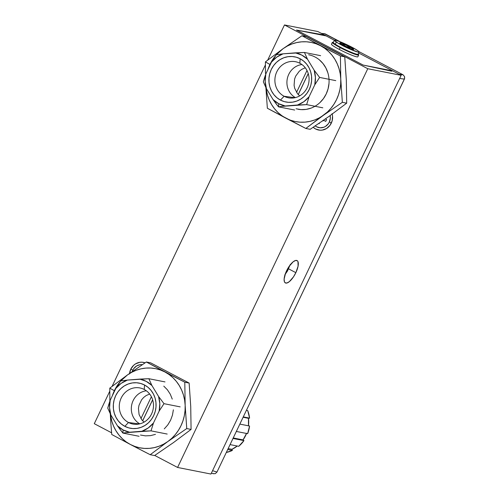 <?xml version="1.0" encoding="UTF-8"?>
<svg xmlns="http://www.w3.org/2000/svg" width="499" height="499" viewBox="0 0 499 499"><rect width="100%" height="100%" fill="white"/><g stroke="black" fill="none" stroke-linecap="round" stroke-linejoin="round"><path stroke-width="0.75" d="M332.184 114.096A12.512 11.602 101.2 0 1 331.292 123.172L329.44 121.812L331.292 123.172A12.512 11.602 101.2 0 1 313.216 127.289L315.605 128.985L319.965 130.208L322.248 130.108L326.577 128.505L330.051 125.261L332.141 120.877L332.534 116.017L332.06 113.641M129.54 373.452A12.512 11.602 101.2 0 1 130.757 369.235L132.834 370.133L130.757 369.235A12.512 11.602 101.2 0 1 145.078 362.823L142.084 362.205L139.807 362.305L135.478 363.908L133.595 365.349L130.757 369.235L129.497 373.951M295.851 272.666A12.612 4.553 -62.3 0 1 285.347 282.914A12.612 4.553 -62.3 0 1 286.582 270.832A12.612 4.553 -62.3 0 1 297.08 260.584A12.612 4.553 -62.3 0 1 295.851 272.666L288.597 268.855L295.851 272.666L298.071 266.216L297.984 261.632L297.416 260.815L295.614 260.459L293.131 261.819L289.002 266.566L285.615 273.059L284.118 279.109L284.449 281.866L285.01 282.683L286.819 283.039L289.301 281.679L293.431 276.933L295.851 272.666M321.942 35.08L322.154 34.631L326.227 35.94L317.851 31.543L284.474 24.95L267.695 60.123L284.474 24.95L367.769 68.719L401.146 75.312L392.769 70.908L390.249 70.409L391.79 71.22L363.147 65.07L296.512 30.059L322.154 34.631L321.942 35.08M306.985 70.49L296.549 92.371M151.378 396.736L140.943 418.611M142.658 420.8L152.65 399.855M298.265 94.561L308.257 73.615M265.393 64.945L112.088 386.363L265.393 64.945M109.786 391.191L94.286 423.688L111.595 432.789L94.286 423.688L109.786 391.191M326.227 35.94L317.851 31.543L284.474 24.95L367.769 68.719L177.582 467.457L154.721 455.45L177.582 467.457L210.952 474.05L177.582 467.457L367.769 68.719L401.146 75.312L210.952 474.05L401.146 75.312L392.769 70.908M390.249 70.409L391.79 71.22L363.147 65.07L392.813 70.933L358.675 52.994L392.813 70.933L363.147 65.07L296.512 30.059L322.154 34.631L323.701 35.448M290.293 264.439L287.449 271.044L284.773 274.968M149.638 394.01L146.076 395.62L143.675 397.46L141.647 399.749L138.984 405.338L138.448 408.419L139.084 414.563L141.878 419.909L144.086 422.123M305.245 67.77L301.683 69.38L299.288 71.214L295.67 76.166L294.591 79.091L294.092 85.285L294.697 88.317L297.485 93.662L299.693 95.883M142.62 420.763L152.625 399.78L142.62 420.763M334.349 40.238L333.313 42.415A13.723 1.366 25.5 0 0 335.284 44.23L336.32 42.053A13.723 1.366 -154.5 0 1 334.349 40.238L326.178 35.922L296.512 30.059L326.178 35.922L334.361 40.219A13.723 1.366 -154.5 0 1 343.518 43.17A13.723 1.366 -154.5 0 1 357.153 50.237A13.723 1.366 -154.5 0 1 359.124 52.052A13.723 1.366 -154.5 0 1 349.961 49.12A13.723 1.366 -154.5 0 1 336.32 42.053L335.284 44.23A13.723 1.366 25.5 0 0 348.926 51.297A13.723 1.366 25.5 0 0 358.089 54.229L359.124 52.052M308.232 73.54L298.227 94.517L308.232 73.54M350.504 48.877L349.574 47.193L345.882 46.55L343.006 44.137L341.983 44.598L343.006 44.137L345.882 46.55L349.574 47.193L350.217 48.515M352.562 48.428L351.458 48.989L352.562 48.428L342.981 43.663L339.962 42.777L340.917 43.862A7.666 0.761 -154.5 0 1 339.819 42.933A7.666 0.761 -154.5 0 1 344.603 44.336A7.666 0.761 -154.5 0 1 352.562 48.428A7.666 0.761 -154.5 0 1 353.591 49.501A7.666 0.761 -154.5 0 1 348.202 47.661A7.666 0.761 -154.5 0 1 340.917 43.862L350.498 48.628L353.51 49.513L352.562 48.428M357.153 50.237L358.937 51.622L359.137 52.015L358.12 52.108L348.963 48.684L337.829 43.001L334.336 40.282L336.538 40.481L342.177 42.59L351.664 47.081L357.153 50.237M349.157 48.079L349.574 47.193L349.157 48.079M342.645 44.898L343.006 44.137L342.645 44.898M335.808 44.573L335.584 45.053L335.808 44.573M332.34 42.39L331.473 44.205A14.608 1.453 25.5 0 0 339.295 49.432A14.608 1.453 25.5 0 0 357.852 56.786L358.712 54.971A14.608 1.453 -154.5 0 1 340.156 47.623L339.295 49.432L340.156 47.623A14.608 1.453 -154.5 0 1 332.34 42.39A14.608 1.453 -154.5 0 1 333.357 42.328L332.546 42.272L332.471 42.771L335.029 44.71L346.605 50.798L357.19 54.934L358.731 54.884L357.939 53.986M358.126 54.142A14.608 1.453 -154.5 0 1 358.712 54.971M403.111 74.825L358.924 51.609L403.111 74.825L404.589 76.659L404.608 78.53L216.965 472.066L215.206 473.707L212.917 473.563L215.206 473.707L216.965 472.066L212.555 470.688L216.965 472.066L404.39 79.123L399.637 78.468L404.39 79.123L404.589 76.659L403.111 74.825L399.2 74.289L403.111 74.825M324.013 33.539L340.293 41.816L325.142 33.857L321.269 33.339M322.853 33.714L323.427 33.564M315.1 125.779L316.64 126.808L320.158 127.794L323.801 127.251L325.491 126.422L328.292 123.808L329.296 122.124L330.313 118.319L330.182 115.55A10.092 9.356 101.2 0 1 329.296 122.124A10.092 9.356 101.2 0 1 315.268 125.916M326.596 119.573L325.404 118.949L326.596 119.573L325.728 121.382L323.938 120.446L322.491 120.983M318.805 123.515L319.185 123.715L319.51 123.035M132.073 372.135L132.759 370.283A10.092 9.356 101.2 0 1 142.334 364.65L140.057 364.694L136.564 365.985L133.763 368.599L132.759 370.283A10.092 9.356 101.2 0 0 132.254 371.543M228.162 448.589L231.935 449.331A29.061 26.946 -78.8 0 0 237.262 446.025L231.935 449.331L232.359 450.435L227.719 449.518L232.359 450.435L226.315 452.468A30.271 28.069 -78.8 0 0 232.359 450.435L231.935 449.331L228.162 448.589M230.064 444.603L238.74 446.318A30.271 28.069 -78.8 0 0 243.949 440.605L233.002 438.44L243.949 440.605L238.74 446.318L230.064 444.603M246.606 433.251L243.057 439.893L233.233 437.954L243.057 439.893A29.061 26.946 -78.8 0 0 246.525 433.456M243.057 439.893L243.949 440.605L243.057 439.893M236.339 431.448L247.647 433.681A30.271 28.069 -78.8 0 0 249.569 426.021L239.844 424.1L249.569 426.021L247.647 433.681L236.339 431.448M248.465 425.803A29.061 26.946 -78.8 0 0 248.477 418.33L243.1 417.264L248.477 418.33L248.452 425.89M243.281 416.89L249.594 418.137L248.477 418.33L249.594 418.137A30.271 28.069 -78.8 0 0 247.716 410.583L246.412 410.321L247.716 410.583L249.594 418.137L243.281 416.89M265.443 73.39L265.412 61.888L265.443 73.39M269.953 64.477L265.412 61.888L269.953 64.477L272.491 59.892L275.885 55.308A40.363 37.425 101.2 0 0 269.953 64.477A40.363 37.425 101.2 0 0 267.876 69.673L269.953 64.477M308.644 54.759A27.751 25.73 101.2 0 1 326.178 94.018A27.751 25.73 101.2 0 1 297.891 109.206M310.166 129.316L305.831 128.461L267.358 108.246L265.892 87.587L267.358 108.246L285.977 118.232L290.474 120.209L295.19 121.531L300.049 122.174L304.958 122.13L309.835 121.4L314.601 119.997L319.179 117.939L323.477 115.269L342.358 102.32L346.686 103.174L329.041 116.367L310.166 129.316L305.831 128.461L323.477 115.269A40.363 37.425 101.2 0 1 285.977 118.232L305.831 128.461L327.438 112.032L330.974 108.277L334.043 104.073L336.588 99.488L338.559 94.61L339.925 89.514L340.667 84.287L340.767 79.023A40.363 37.425 101.2 0 0 320.558 45.733A40.363 37.425 101.2 0 0 283.058 48.696L301.939 35.747L306.267 36.602L326.121 46.831L344.74 56.817L340.412 55.963L320.558 45.733L324.762 48.328L328.591 51.503L331.991 55.196L334.904 59.344L337.268 63.884L339.052 68.731L340.231 73.808L340.767 79.023L340.412 55.963L301.939 35.747L283.058 48.696A40.363 37.425 101.2 0 0 276.434 54.672L283.058 48.696L287.362 46.027L291.934 43.974L296.705 42.571L301.583 41.835L306.492 41.791L311.345 42.44L316.06 43.762L320.558 45.733L301.939 35.747L306.267 36.602L344.74 56.817L346.331 80.121L346.686 103.174L342.358 102.32L340.767 79.023A40.363 37.425 101.2 0 1 323.477 115.269L342.358 102.32L340.767 79.023L340.412 55.963L344.74 56.817L346.331 80.121M285.977 118.232A40.363 37.425 101.2 0 1 265.979 87.774L267.483 95.234L269.267 100.087L271.637 104.622L274.544 108.776L277.943 112.468L281.779 115.637L285.977 118.232M319.884 102.638L323.414 98.652L326.178 94.018L328.055 88.928L328.978 83.564M327.874 72.873L325.878 67.951L323.015 63.566L319.397 59.886M296.082 108.776L301.053 109.612L306.112 109.393L311.064 108.115M283.058 48.696L265.412 61.888L283.058 48.696M281.686 106.399L285.222 105.981A27.04 25.075 101.2 0 1 278.704 103.705L278.511 106.842L281.686 106.399L278.511 106.842L294.678 110.036L278.511 106.842L273.065 99.594L266.422 88.654L265.169 81.406L265.805 74.008L271.493 62.088A27.04 25.075 101.2 0 1 283.033 53.83L276.321 54.69L271.493 62.088L276.752 57.117L283.033 53.83L295.358 52.857A27.04 25.075 101.2 0 1 307.515 59.244L304.446 52.47L295.358 52.857L301.876 55.133L307.515 59.244L314.158 70.184A27.04 25.075 101.2 0 1 314.775 84.83L319.603 77.432L314.158 70.184L315.412 77.432L314.775 84.83L309.087 96.75A27.04 25.075 101.2 0 1 297.547 105.008L306.636 104.622L309.087 96.75L303.829 101.721L297.547 105.008L285.222 105.981L278.704 103.705L273.065 99.594L266.422 88.654A27.04 25.075 101.2 0 1 265.805 74.008L263.353 81.88L266.422 88.654L263.353 81.88L264.451 78.019L265.805 74.008L271.493 62.088L276.321 54.69L283.033 53.83L304.446 52.47L320.614 55.663L304.446 52.47L307.515 59.244L314.158 70.184L319.603 77.432L335.771 80.626L319.603 77.432L314.775 84.83L309.087 96.75L306.636 104.622L322.803 107.815L306.636 104.622L281.686 106.399M284.112 96.27A18.388 17.047 -78.8 0 0 307.166 87.73A18.388 17.047 -78.8 0 0 299.862 63.242L300.142 58.757A23.004 21.332 101.2 0 1 309.28 89.396A23.004 21.332 101.2 0 1 280.438 100.081L284.112 96.27L295.034 97.698L284.112 96.27A18.388 17.047 101.2 0 1 276.084 73.515A18.388 17.047 101.2 0 1 296.606 61.963A18.388 17.047 101.2 0 1 299.862 63.242A18.388 17.047 101.2 0 1 308.257 84.886A18.388 17.047 101.2 0 1 289.495 97.966A18.388 17.047 101.2 0 1 284.112 96.27L280.438 100.081A23.004 21.332 101.2 0 1 271.3 69.442A23.004 21.332 101.2 0 1 300.142 58.757L299.862 63.242A18.388 17.047 -78.8 0 0 276.808 71.781A18.388 17.047 -78.8 0 0 284.112 96.27M301.939 64.546A17.596 16.317 -78.8 0 0 287.274 78.823A17.596 16.317 -78.8 0 0 295.408 97.611M300.142 58.757L296.25 57.21L292.127 56.512L287.935 56.699L283.831 57.753L279.976 59.643L276.515 62.294L273.589 65.6L271.3 69.442L269.741 73.665L268.973 78.106L269.023 82.603L269.89 86.976L271.543 91.055L273.92 94.691L276.92 97.735L280.438 100.081L284.33 101.634L288.453 102.326L292.645 102.145L296.749 101.085L300.604 99.195L304.066 96.544L306.991 93.238L309.28 89.396L310.84 85.173L311.607 80.732L311.557 76.241L310.69 71.868L309.037 67.783L306.66 64.153L303.66 61.103L300.142 58.757M275.747 103.281L278.511 106.842L278.704 103.705A27.04 25.075 101.2 0 1 273.065 99.594L275.747 103.281M150.661 362.848L146.326 361.993L150.661 362.848L189.133 383.064L184.798 382.209L164.951 371.98L169.149 374.574L172.985 377.743L176.384 381.436L179.291 385.59L181.661 390.124L183.445 394.971L184.618 400.048L185.16 405.263L184.798 382.209L189.133 383.064L190.724 406.361L191.08 429.421L186.745 428.56L185.16 405.263A40.363 37.425 101.2 0 1 167.87 441.515L186.745 428.56L185.16 405.263L184.798 382.209L146.326 361.993L127.451 374.942L131.755 372.273L136.327 370.214L141.092 368.811L145.976 368.081L150.885 368.037L155.738 368.68L160.453 370.002L164.951 371.98L146.326 361.993L127.451 374.942A40.363 37.425 101.2 0 0 120.827 380.918L127.451 374.942L109.799 388.135L114.34 390.717L112.269 395.913A40.363 37.425 101.2 0 1 114.34 390.717L109.799 388.135L109.861 401.177M145.159 452.131L150.218 454.708L167.87 441.515A40.363 37.425 101.2 0 1 130.37 444.478L145.159 452.131M109.861 401.184L109.799 388.135L127.451 374.942A40.363 37.425 101.2 0 1 164.951 371.98A40.363 37.425 101.2 0 1 185.16 405.263L185.06 410.527L184.318 415.754L182.952 420.85L180.975 425.734L178.436 430.313L175.367 434.517L171.824 438.272L167.87 441.515L186.745 428.56L191.08 429.421L173.434 442.613L154.553 455.562L150.218 454.708L167.87 441.515L163.566 444.185L158.994 446.237L154.222 447.64L149.344 448.37L144.436 448.414L139.583 447.771L134.867 446.449L130.37 444.478L150.218 454.708L154.553 455.562L173.434 442.613M111.745 434.492L130.37 444.478A40.363 37.425 101.2 0 1 110.373 414.02L111.876 421.48L113.66 426.327L116.024 430.868L118.937 435.016L122.336 438.708L126.166 441.883L130.37 444.478L111.745 434.492L110.809 422.809L111.745 434.492M110.279 413.827L110.809 422.809L110.279 413.827M114.34 390.717L116.885 386.139L120.271 381.554A40.363 37.425 101.2 0 0 114.34 390.717M140.469 435.016L145.446 435.858L150.505 435.633L155.451 434.361M164.271 428.884L167.807 424.892L170.564 420.264L172.442 415.168L173.371 409.81M172.261 399.113L170.271 394.191L167.408 389.806L163.784 386.132M126.079 432.645L129.609 432.228A27.04 25.075 101.2 0 1 123.097 429.951L122.897 433.082L126.079 432.645L122.897 433.082L139.065 436.276L122.897 433.082L117.458 425.84L110.809 414.894L109.555 407.646L110.198 400.254L115.88 388.334A27.04 25.075 101.2 0 1 127.42 380.076L120.708 380.93L115.88 388.334L121.138 383.363L127.42 380.076L139.751 379.103A27.04 25.075 101.2 0 1 151.902 385.484L148.833 378.71L139.751 379.103L146.263 381.373L151.902 385.484L158.551 396.431A27.04 25.075 101.2 0 1 159.162 411.076L163.99 403.672L158.551 396.431L159.805 403.679L159.162 411.076L153.48 422.99A27.04 25.075 101.2 0 1 141.941 431.248L151.022 430.862L153.48 422.99L148.222 427.967L141.941 431.248L129.609 432.228L123.097 429.951L117.458 425.84L110.809 414.894A27.04 25.075 101.2 0 1 110.198 400.254L107.74 408.12L110.809 414.894L107.74 408.12L108.838 404.265L110.198 400.254L115.88 388.334L120.708 380.93L127.42 380.076L148.833 378.71L165.001 381.903L148.833 378.71L151.902 385.484L158.551 396.431L163.99 403.672L180.158 406.866L163.99 403.672L159.162 411.076L153.48 422.99L151.022 430.862L167.19 434.055L151.022 430.862L126.079 432.645M128.499 422.51A18.388 17.047 -78.8 0 0 151.553 413.97A18.388 17.047 -78.8 0 0 144.255 389.482L144.535 385.003A23.004 21.332 101.2 0 1 153.673 415.642A23.004 21.332 101.2 0 1 124.825 426.327L128.499 422.51L139.427 423.944L128.499 422.51A18.388 17.047 101.2 0 1 120.471 399.755A18.388 17.047 101.2 0 1 140.999 388.203A18.388 17.047 101.2 0 1 144.255 389.482A18.388 17.047 101.2 0 1 152.65 411.132A18.388 17.047 101.2 0 1 133.882 424.212A18.388 17.047 101.2 0 1 128.499 422.51L124.825 426.327A23.004 21.332 101.2 0 1 115.687 395.682A23.004 21.332 101.2 0 1 144.535 385.003L144.255 389.482A18.388 17.047 -78.8 0 0 121.201 398.021A18.388 17.047 -78.8 0 0 128.499 422.51M146.332 390.786A17.596 16.317 -78.8 0 0 131.667 405.069A17.596 16.317 -78.8 0 0 139.801 423.851M144.535 385.003L140.643 383.45L136.52 382.758L132.322 382.939L128.218 383.999L124.363 385.889L120.908 388.54L117.976 391.846L115.687 395.682L114.134 399.905L113.367 404.352L113.416 408.843L114.283 413.216L115.936 417.301L118.307 420.931L121.307 423.982L124.825 426.327L128.717 427.874L132.84 428.572L137.038 428.385L141.142 427.331L144.997 425.441L148.453 422.79L151.384 419.478L153.673 415.642L155.226 411.419L155.994 406.972L155.944 402.481L155.077 398.108L153.424 394.029L151.054 390.393L148.053 387.343L144.535 385.003M120.14 429.52L122.897 433.082L123.097 429.951A27.04 25.075 101.2 0 1 117.458 425.84L120.14 429.52M213.385 473.757L211.389 473.133"/></g></svg>
